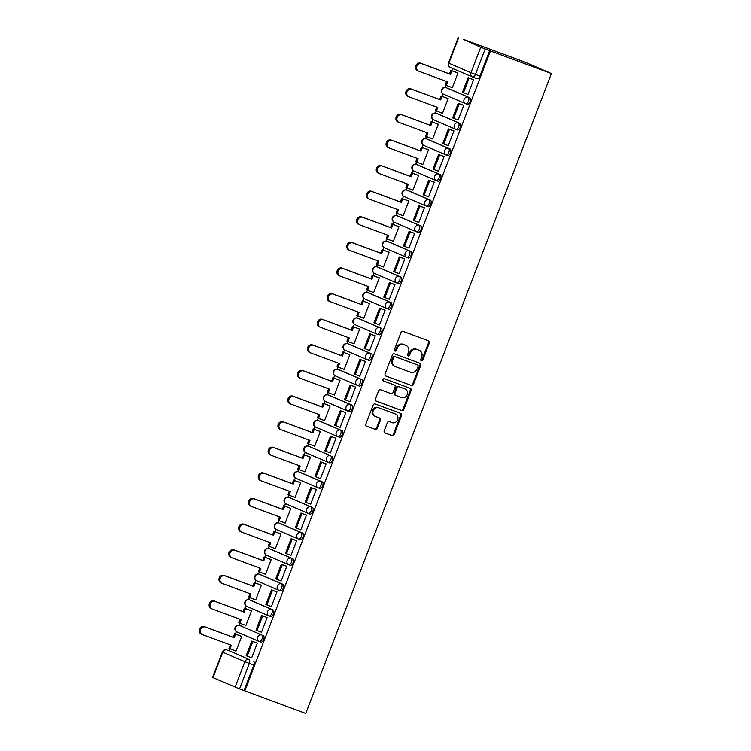 <?xml version="1.0" encoding="UTF-8"?>
<svg xmlns="http://www.w3.org/2000/svg" width="751" height="751" viewBox="0 0 751 751"><rect width="100%" height="100%" fill="white"/><g stroke="black" fill="none" stroke-linecap="round" stroke-linejoin="round"><path stroke-width="1.13" d="M421.367 360.827A1.211 1.061 113.3 0 0 422.794 360.067L429.365 342.944A1.727 1.511 113.3 0 0 428.568 340.813L403.043 331.369A1.727 1.511 113.3 0 0 401.015 332.458L394.435 349.572A1.211 1.061 113.3 0 0 396.425 350.313L397.27 348.098A5.529 4.835 113.3 0 1 403.794 344.615L405.915 345.404A5.529 4.835 113.3 0 1 406.122 345.488A5.529 4.835 113.3 0 1 408.478 352.238L407.624 354.453A1.211 1.061 113.3 0 0 409.614 355.185L410.459 352.97A5.529 4.835 113.3 0 1 416.974 349.497L419.105 350.285A5.529 4.835 113.3 0 1 419.311 350.37A5.529 4.835 113.3 0 1 421.658 357.119L420.813 359.335A1.211 1.061 113.3 0 0 421.367 360.827M420.973 360.555A1.211 1.061 113.3 0 0 422.015 359.729L428.586 342.616A1.727 1.511 113.3 0 0 428.089 340.635M394.604 350.792A1.211 1.061 113.3 0 0 395.646 349.975L396.49 347.76L397.27 348.098M407.793 355.674A1.211 1.061 113.3 0 0 408.826 354.857L409.68 352.641L410.459 352.97M241.221 626.043A3.52 1.699 -69.7 0 0 241.184 626.024A3.52 1.699 -69.7 0 0 241.146 626.005L239.597 625.433A3.52 1.699 110.3 0 1 239.635 625.452L261.733 634.961A3.52 1.699 110.3 0 1 262.043 638.876A3.52 1.699 110.3 0 1 259.245 641.542A3.52 1.699 110.3 0 1 259.208 641.523A3.52 3.079 -66.7 0 1 261.733 634.961L239.635 625.452A3.52 3.079 113.3 0 0 235.485 627.667A3.52 3.079 -66.7 0 0 237.109 632.013L258.954 641.41M269.121 615.942L270.632 616.505A3.52 1.699 -69.7 0 0 270.67 616.515A3.52 1.699 -69.7 0 0 273.467 613.849A3.52 1.699 -69.7 0 0 273.148 609.934L251.05 600.434A3.52 1.699 -69.7 0 0 251.012 600.415A3.52 1.699 -69.7 0 0 250.975 600.396M278.95 590.333L280.461 590.896A3.52 1.699 -69.7 0 0 280.498 590.906A3.52 1.699 -69.7 0 0 283.296 588.24A3.52 1.699 -69.7 0 0 282.977 584.325L260.879 574.825A3.52 1.699 -69.7 0 0 260.841 574.806A3.52 1.699 -69.7 0 0 260.804 574.787M269.008 548.587A3.52 1.699 110.3 0 1 269.083 548.606A3.52 1.699 110.3 0 1 269.121 548.624L291.219 558.124A3.52 1.699 110.3 0 1 291.538 562.039A3.52 1.699 110.3 0 1 288.741 564.714L290.29 565.287A3.52 1.699 -69.7 0 0 290.327 565.296A3.52 1.699 -69.7 0 0 293.125 562.63A3.52 1.699 -69.7 0 0 292.815 558.716L270.717 549.206A3.52 1.699 -69.7 0 0 270.67 549.197A3.52 1.699 -69.7 0 0 270.632 549.178M298.607 539.115L300.118 539.678A3.52 1.699 -69.7 0 0 300.156 539.687A3.52 1.699 -69.7 0 0 302.963 537.021A3.52 1.699 -69.7 0 0 302.644 533.107L280.545 523.597A3.52 1.699 -69.7 0 0 280.508 523.588A3.52 1.699 -69.7 0 0 280.461 523.569M308.445 513.506L309.947 514.069A3.52 1.699 -69.7 0 0 309.994 514.078A3.52 1.699 -69.7 0 0 312.791 511.412A3.52 1.699 -69.7 0 0 312.472 507.498L290.374 497.988A3.52 1.699 -69.7 0 0 290.337 497.979A3.52 1.699 -69.7 0 0 290.299 497.96M318.274 487.897L319.785 488.45A3.52 1.699 -69.7 0 0 319.823 488.469A3.52 1.699 -69.7 0 0 322.62 485.803A3.52 1.699 -69.7 0 0 322.301 481.889L300.203 472.379A3.52 1.699 -69.7 0 0 300.165 472.37A3.52 1.699 -69.7 0 0 300.128 472.351M310.032 446.77A3.52 1.699 -69.7 0 0 309.994 446.761A3.52 1.699 -69.7 0 0 309.956 446.742L308.408 446.169A3.52 1.699 110.3 0 1 308.445 446.188L330.543 455.688A3.52 1.699 110.3 0 1 330.862 459.603A3.52 1.699 110.3 0 1 328.065 462.269A3.52 1.699 110.3 0 1 328.027 462.259A3.52 3.079 -66.7 0 1 330.543 455.688L308.445 446.188A3.52 3.079 113.3 0 0 304.296 448.403A3.52 3.079 -66.7 0 0 305.929 452.75L327.765 462.147M337.931 436.678L339.443 437.232A3.52 1.699 -69.7 0 0 339.48 437.251A3.52 1.699 -69.7 0 0 342.278 434.585A3.52 1.699 -69.7 0 0 341.968 430.67L319.87 421.161A3.52 1.699 -69.7 0 0 319.823 421.151A3.52 1.699 -69.7 0 0 319.785 421.133M347.76 411.069L349.271 411.623A3.52 1.699 -69.7 0 0 349.309 411.642A3.52 1.699 -69.7 0 0 352.116 408.976A3.52 1.699 -69.7 0 0 351.797 405.061L329.698 395.552A3.52 1.699 -69.7 0 0 329.661 395.542A3.52 1.699 -69.7 0 0 329.614 395.524M357.598 385.46L359.1 386.014A3.52 1.699 -69.7 0 0 359.147 386.033A3.52 1.699 -69.7 0 0 361.944 383.367A3.52 1.699 -69.7 0 0 361.625 379.452L339.527 369.943A3.52 1.699 -69.7 0 0 339.49 369.924A3.52 1.699 -69.7 0 0 339.452 369.914M367.427 359.851L368.938 360.405A3.52 1.699 -69.7 0 0 368.976 360.424A3.52 1.699 -69.7 0 0 371.773 357.758A3.52 1.699 -69.7 0 0 371.454 353.843L349.356 344.334A3.52 1.699 -69.7 0 0 349.318 344.315A3.52 1.699 -69.7 0 0 349.281 344.305M357.485 318.095A3.52 1.699 110.3 0 1 357.56 318.124A3.52 1.699 110.3 0 1 357.598 318.133L379.696 327.643A3.52 1.699 110.3 0 1 380.015 331.557A3.52 1.699 110.3 0 1 377.218 334.223L378.767 334.796A3.52 1.699 -69.7 0 0 378.804 334.815A3.52 1.699 -69.7 0 0 381.602 332.149A3.52 1.699 -69.7 0 0 381.283 328.234L359.185 318.724A3.52 1.699 -69.7 0 0 359.147 318.706A3.52 1.699 -69.7 0 0 359.109 318.696M387.084 308.633L388.596 309.187A3.52 1.699 -69.7 0 0 388.633 309.205A3.52 1.699 -69.7 0 0 391.431 306.539A3.52 1.699 -69.7 0 0 391.121 302.625L369.023 293.115A3.52 1.699 -69.7 0 0 368.976 293.097A3.52 1.699 -69.7 0 0 368.938 293.087M396.913 283.024L398.424 283.578A3.52 1.699 -69.7 0 0 398.462 283.596A3.52 1.699 -69.7 0 0 401.269 280.93A3.52 1.699 -69.7 0 0 400.95 277.016L378.851 267.506A3.52 1.699 -69.7 0 0 378.814 267.487A3.52 1.699 -69.7 0 0 378.767 267.478M406.751 257.415L408.253 257.969A3.52 1.699 -69.7 0 0 408.3 257.987A3.52 1.699 -69.7 0 0 411.097 255.312A3.52 1.699 -69.7 0 0 410.778 251.407L388.68 241.897A3.52 1.699 -69.7 0 0 388.642 241.878A3.52 1.699 -69.7 0 0 388.605 241.869M416.58 231.806L418.091 232.359A3.52 1.699 -69.7 0 0 418.129 232.378A3.52 1.699 -69.7 0 0 420.926 229.703A3.52 1.699 -69.7 0 0 420.607 225.798L398.509 216.288A3.52 1.699 -69.7 0 0 398.471 216.269A3.52 1.699 -69.7 0 0 398.434 216.26M426.408 206.187L427.92 206.75A3.52 1.699 -69.7 0 0 427.957 206.769A3.52 1.699 -69.7 0 0 430.755 204.094A3.52 1.699 -69.7 0 0 430.436 200.179L408.337 190.679A3.52 1.699 -69.7 0 0 408.3 190.66A3.52 1.699 -69.7 0 0 408.262 190.651M436.237 180.578L437.749 181.141A3.52 1.699 -69.7 0 0 437.786 181.16A3.52 1.699 -69.7 0 0 440.584 178.485A3.52 1.699 -69.7 0 0 440.274 174.57L418.176 165.07A3.52 1.699 -69.7 0 0 418.129 165.051A3.52 1.699 -69.7 0 0 418.091 165.042M446.066 154.969L447.577 155.532A3.52 1.699 -69.7 0 0 447.615 155.551A3.52 1.699 -69.7 0 0 450.422 152.875A3.52 1.699 -69.7 0 0 450.102 148.961L428.004 139.461A3.52 1.699 -69.7 0 0 427.967 139.442A3.52 1.699 -69.7 0 0 427.92 139.433M455.904 129.36L457.406 129.923A3.52 1.699 -69.7 0 0 457.453 129.942A3.52 1.699 -69.7 0 0 460.25 127.266A3.52 1.699 -69.7 0 0 459.931 123.352L437.833 113.852A3.52 1.699 -69.7 0 0 437.795 113.833A3.52 1.699 -69.7 0 0 437.749 113.823M445.963 87.614A3.52 1.699 110.3 0 1 446.038 87.632A3.52 1.699 110.3 0 1 446.075 87.651L468.173 97.161A3.52 1.699 110.3 0 1 468.493 101.075A3.52 1.699 110.3 0 1 465.695 103.741L467.244 104.314A3.52 1.699 -69.7 0 0 467.282 104.323A3.52 1.699 -69.7 0 0 470.079 101.657A3.52 1.699 -69.7 0 0 469.76 97.743L447.662 88.242A3.52 1.699 -69.7 0 0 447.624 88.224A3.52 1.699 -69.7 0 0 447.587 88.214M384.212 430.858A1.727 1.511 113.3 0 0 385.01 432.989L392.172 435.646A1.727 1.511 113.3 0 0 394.209 434.557L401.503 415.538A1.727 1.511 113.3 0 0 400.705 413.407L375.181 403.963A1.727 1.511 113.3 0 0 373.144 405.042L365.85 424.062A1.727 1.511 113.3 0 0 366.648 426.192L375.293 429.394A1.727 1.511 113.3 0 0 377.331 428.314L380.457 420.175A1.727 1.511 113.3 0 0 379.659 418.035L375.369 416.448A4.619 4.046 113.3 0 1 375.2 416.383A4.619 4.046 113.3 0 1 373.266 410.637A4.619 4.046 113.3 0 1 378.673 407.831L395.477 414.045A4.619 4.046 113.3 0 1 395.646 414.12A4.619 4.046 113.3 0 1 397.579 419.856A4.619 4.046 113.3 0 1 392.172 422.672L389.365 421.63A1.727 1.511 113.3 0 0 387.328 422.719L384.212 430.858M244.807 690.892L490.441 50.984L551.403 73.542L305.76 713.45L239.541 688.902L212.599 677.458L222.371 652.018L224.089 652.6M411.407 385.526A1.727 1.511 113.3 0 0 413.444 384.446L420.738 365.427A1.727 1.511 113.3 0 0 419.94 363.287L394.416 353.843A1.727 1.511 113.3 0 0 392.379 354.932L385.085 373.951A1.727 1.511 113.3 0 0 385.883 376.082L410.628 385.188A1.727 1.511 113.3 0 0 412.665 384.108L419.959 365.089A1.727 1.511 113.3 0 0 419.462 363.118M411.126 390.482L403.822 409.502A1.727 1.511 113.3 0 1 401.785 410.581L376.26 401.137A1.727 1.511 113.3 0 1 375.462 399.006L378.588 390.867A1.727 1.511 113.3 0 1 380.626 389.778L390.98 393.608A1.727 1.511 113.3 0 0 393.008 392.52L395.082 387.122A1.727 1.511 113.3 0 0 394.284 384.991L383.508 381.001A1.211 1.061 113.3 0 1 384.371 378.748L410.318 388.351A1.727 1.511 113.3 0 1 411.126 390.482L410.337 390.144L403.043 409.164L403.822 409.502M231.308 651.624A3.52 1.699 110.3 0 1 231.355 651.633A3.52 1.699 110.3 0 1 231.392 651.652L249.013 659.5A3.52 1.699 110.3 0 1 249.313 663.452L239.541 688.902M458.636 37.738L448.863 63.187L470.961 72.697L480.734 47.247L463.639 39.503M452.543 68.425L451.68 70.669M446.056 85.323L445.24 87.445M442.79 93.819L441.851 96.278M436.228 110.932L435.411 113.054M432.961 119.428L432.022 121.887M426.39 136.541L425.582 138.663M423.132 145.037L422.184 147.496M416.561 162.15L415.744 164.272M413.303 170.646L412.355 173.106M406.732 187.759L405.915 189.881M403.475 196.255L402.527 198.715M396.904 213.368L396.087 215.49M393.637 221.864L392.698 224.324M387.075 238.978L386.258 241.099M383.808 247.473L382.869 249.933M377.237 264.587L376.429 266.708M373.979 273.082L373.031 275.542M367.408 290.196L366.591 292.317M364.151 298.691L363.202 301.151M357.579 315.805L356.763 317.926M354.322 324.301L353.374 326.76M347.751 341.414L346.934 343.536M344.484 349.91L343.545 352.369M337.922 367.023L337.105 369.145M334.655 375.519L333.716 377.978M328.084 392.632L327.276 394.754M324.826 401.128L323.878 403.587M318.255 418.241L317.438 420.363M314.998 426.737L314.049 429.206M308.426 443.85L307.61 445.972M305.169 452.346L304.221 454.815M298.598 469.459L297.781 471.581M295.34 477.955L294.392 480.424M288.769 495.078L287.952 497.2M285.502 503.564L284.563 506.033M278.931 520.687L278.123 522.809M275.673 529.173L274.725 531.642M269.102 546.296L268.285 548.418M265.845 554.782L264.896 557.251M259.273 571.905L258.457 574.027M256.016 580.392L255.068 582.86M249.445 597.514L248.628 599.636M246.187 606.001L245.239 608.47M239.616 623.123L238.799 625.245M236.349 631.61L235.41 634.079M229.778 648.733L228.999 650.76M463.658 39.456L524.62 62.023L551.403 73.542M480.734 47.247L485.184 48.984L475.411 74.433A3.52 1.699 110.3 0 1 472.632 77.062A3.52 1.699 110.3 0 1 472.595 77.043A3.52 3.079 113.3 0 1 472.463 76.996A3.52 3.52 0 0 0 472.632 77.062L477.11 78.714A3.52 1.699 110.3 0 1 477.073 78.705L472.67 77.071M490.441 50.984L485.184 48.984M451.144 87.219L446.263 85.407L447.615 81.878L418.729 71.185A4.046 3.539 113.3 0 1 418.579 71.129L417.565 70.697A4.046 3.539 -66.7 0 1 415.866 65.666A4.046 3.539 -66.7 0 1 420.607 63.197L449.502 73.889L450.853 70.359L457.95 73.054M451.135 87.247L452.309 87.754L457.979 72.978L456.777 72.556M466.765 93.941L463.48 92.73L469.084 78.123L473.562 79.775M466.756 93.969L467.929 94.466L473.599 79.69L472.388 79.277M456.927 119.559L458.091 120.076L463.771 105.3L462.56 104.887M442.499 113.298L441.306 112.857L442.48 113.363L448.15 98.588L446.948 98.165M456.927 119.578L453.651 118.339L459.255 103.732L463.733 105.384M448.291 145.628L447.089 145.187L448.263 145.685L453.933 130.918L452.731 130.496M431.487 138.437L432.651 138.973L438.321 124.197L437.12 123.774M431.478 138.466L426.596 136.626L427.957 133.096L399.063 122.413A4.046 3.539 113.3 0 1 398.912 122.347L397.899 121.915A4.046 3.539 -66.7 0 1 396.209 116.884A4.046 3.539 -66.7 0 1 400.95 114.424L429.835 125.107L431.196 121.578L438.293 124.272M437.27 170.777L438.434 171.294L444.104 156.527L442.902 156.114M421.658 164.047L422.813 164.582L428.492 149.806L427.281 149.383M421.649 164.075L422.841 164.516M437.26 170.796L433.984 169.557L439.598 154.95L444.076 156.602M427.441 196.386L428.605 196.903L434.275 182.136L433.074 181.723M413.012 190.125L411.811 189.684L412.984 190.191L418.654 175.415L417.453 174.992M427.432 196.405L428.624 196.846M418.795 222.456L417.603 222.014L418.776 222.521L424.446 207.745L423.235 207.332M401.992 215.265L403.156 215.8L408.826 201.024L407.624 200.601M401.982 215.293L397.11 213.462L398.462 209.933L369.576 199.24A4.046 3.539 113.3 0 1 369.426 199.175L368.412 198.743A4.046 3.539 -66.7 0 1 366.713 193.711A4.046 3.539 -66.7 0 1 371.454 191.252L400.349 201.944L401.701 198.414L408.797 201.099M407.774 247.605L408.938 248.13L414.618 233.354L413.407 232.941M393.346 241.343L392.153 240.902L393.327 241.409L398.997 226.633L397.795 226.211M407.774 247.623L404.498 246.384L410.102 231.777L414.58 233.43M399.138 273.674L397.936 273.233L399.11 273.74L404.78 258.964L403.578 258.551M382.334 266.483L383.498 267.018L389.168 252.242L387.967 251.82M382.325 266.511L377.443 264.681L378.804 261.151L349.91 250.459A4.046 3.539 113.3 0 1 349.759 250.393L348.746 249.961A4.046 3.539 -66.7 0 1 347.056 244.929A4.046 3.539 -66.7 0 1 351.797 242.47L380.682 253.162L382.043 249.632L389.14 252.317M388.117 298.823L389.281 299.349L394.951 284.573L393.749 284.16M372.505 292.092L373.66 292.627L379.339 277.851L378.128 277.429M372.496 292.12L373.688 292.561M388.107 298.842L384.831 297.603L390.445 282.996L394.923 284.657M379.471 324.892L378.279 324.451L379.452 324.958L385.122 310.182L383.921 309.769M362.677 317.701L363.831 318.236L369.501 303.46L368.3 303.038M362.658 317.729L363.86 318.171M375.284 335.819L369.764 333.782L364.16 348.389L369.623 350.567L375.293 335.791L374.082 335.378M352.839 343.31L354.003 343.845L359.673 329.069L358.471 328.647M352.829 343.338L347.957 341.508L349.309 337.978L320.424 327.286A4.046 3.539 113.3 0 1 320.273 327.229L319.259 326.788A4.046 3.539 -66.7 0 1 317.56 321.757A4.046 3.539 -66.7 0 1 322.301 319.297L351.196 329.989L352.548 326.46L359.645 329.145M358.621 375.65L359.785 376.176L365.465 361.4L364.254 360.987M344.193 369.398L343 368.948L344.174 369.454L349.844 354.679L348.642 354.256M358.621 375.669L355.345 374.439L360.949 359.823L365.427 361.484M349.985 401.719L348.783 401.278L349.957 401.785L355.627 387.009L354.425 386.596M333.181 394.528L334.345 395.064L340.015 380.288L338.814 379.865M333.172 394.566L334.364 395.007M338.964 426.868L340.128 427.394L345.798 412.618L344.596 412.205M323.352 420.147L324.507 420.673L330.187 405.897L328.976 405.474M323.343 420.175L318.462 418.335L319.823 414.805L290.928 404.113A4.046 3.539 113.3 0 1 290.778 404.057L289.764 403.616A4.046 3.539 -66.7 0 1 288.074 398.584A4.046 3.539 -66.7 0 1 292.815 396.124L321.7 406.817L323.061 403.287L330.158 405.972M338.954 426.887L335.678 425.657L341.292 411.041L345.77 412.703M330.318 452.937L329.126 452.496L330.299 453.003L335.969 438.227L334.768 437.814M313.524 445.756L314.678 446.282L320.348 431.506L319.147 431.083M313.505 445.784L314.707 446.225M326.131 463.865L320.611 461.827L315.007 476.434L320.47 478.612L326.141 463.836L324.93 463.423M303.686 471.365L304.85 471.891L310.52 457.115L309.318 456.702M303.676 471.393L304.878 471.835M309.468 503.696L310.632 504.221L316.312 489.445L315.101 489.032M293.857 496.974L295.021 497.5L300.691 482.733L299.489 482.311M293.848 497.002L295.04 497.444M309.468 503.714L306.192 502.485L311.796 487.868L316.274 489.53M300.832 529.765L299.63 529.324L300.804 529.83L306.474 515.055L305.272 514.642M285.211 523.053L284.019 522.612L285.192 523.109L290.862 508.343L289.661 507.92M289.811 554.914L290.975 555.44L296.645 540.664L295.443 540.251M274.199 548.192L275.354 548.718L281.034 533.952L279.823 533.529M274.19 548.221L269.309 546.381L270.67 542.851L241.775 532.159A4.046 3.539 113.3 0 1 241.625 532.102L240.611 531.661A4.046 3.539 -66.7 0 1 238.921 526.629A4.046 3.539 -66.7 0 1 243.662 524.17L272.547 534.862L273.908 531.332L281.005 534.017M289.802 554.933L286.525 553.703L292.139 539.087L296.617 540.748M281.165 580.992L279.973 580.542L281.146 581.049L286.816 566.273L285.615 565.86M265.554 574.271L264.352 573.83L265.525 574.337L271.195 559.561L269.994 559.138M270.153 606.132L271.318 606.658L276.988 591.882L275.777 591.469M254.533 599.411L255.697 599.946L261.367 585.17L260.165 584.747M254.523 599.439L249.651 597.599L251.003 594.069L222.118 583.377A4.046 3.539 113.3 0 1 221.967 583.32L220.954 582.879A4.046 3.539 -66.7 0 1 219.264 577.857A4.046 3.539 -66.7 0 1 223.995 575.388L252.89 586.08L254.242 582.551L261.339 585.245M270.144 606.16L271.336 606.601M260.325 631.741L261.479 632.267L267.159 617.491L265.948 617.078M244.704 625.02L245.868 625.555L251.538 610.779L250.336 610.356M244.695 625.048L245.887 625.489M260.315 631.769L261.508 632.211M250.487 657.35L251.651 657.876L257.321 643.1L256.119 642.687M236.058 651.098L234.866 650.657L236.039 651.164L241.709 636.388L240.508 635.966M250.477 657.378L251.679 657.82M259.292 641.551L260.794 642.114A3.52 1.699 -69.7 0 0 260.841 642.124A3.52 1.699 -69.7 0 0 263.639 639.458A3.52 1.699 -69.7 0 0 263.319 635.543M328.103 462.287L329.614 462.841A3.52 1.699 -69.7 0 0 329.651 462.86A3.52 1.699 -69.7 0 0 332.449 460.194A3.52 1.699 -69.7 0 0 332.13 456.279M244.019 690.554L253.791 665.114A3.52 1.699 -69.7 0 0 253.491 661.152M489.661 50.646L479.889 76.095A3.52 1.699 110.3 0 1 477.11 78.714M418.729 350.126A5.529 4.835 113.3 0 0 418.523 350.032A5.529 4.835 113.3 0 0 418.326 349.947L419.105 350.285M409.68 352.641A5.529 4.835 113.3 0 1 416.195 349.159L418.326 349.947M405.54 345.244A5.529 4.835 113.3 0 0 405.343 345.15A5.529 4.835 113.3 0 0 405.136 345.066L405.915 345.404M396.49 347.76A5.529 4.835 113.3 0 1 403.015 344.277L405.136 345.066M385.582 375.922L410.628 385.188M418.072 366.469A1.211 1.061 113.3 0 0 417.518 364.967L395.11 356.678A1.211 1.061 113.3 0 0 393.684 357.438L392.792 359.776A5.529 4.835 113.3 0 0 395.148 366.535A5.529 4.835 113.3 0 0 395.345 366.61L410.666 372.28A5.529 4.835 113.3 0 0 417.18 368.797L418.072 366.469M416.824 364.676A1.211 1.061 113.3 0 0 416.739 364.639L417.518 364.967M394.566 366.272A5.529 4.835 113.3 0 1 394.359 366.197A5.529 4.835 113.3 0 1 392.013 359.438L392.904 357.1A1.211 1.061 113.3 0 1 394.331 356.34L417.556 364.986M375.96 400.978L401.006 410.253A1.727 1.511 113.3 0 0 403.043 409.164M393.627 384.709A1.727 1.511 113.3 0 0 393.505 384.653L383.263 380.86M401.719 397.589A4.619 4.046 113.3 0 0 407.126 394.773A4.619 4.046 113.3 0 0 405.193 389.037A4.619 4.046 113.3 0 0 405.024 388.962L399.11 386.774A1.727 1.511 113.3 0 0 397.072 387.863L394.998 393.261A1.727 1.511 113.3 0 0 395.796 395.392L401.719 397.589M404.582 388.774A4.619 4.046 113.3 0 0 404.413 388.699A4.619 4.046 113.3 0 0 404.245 388.633L405.024 388.962M395.674 395.336L395.017 395.054A1.727 1.511 113.3 0 1 394.219 392.923L396.284 387.525A1.727 1.511 113.3 0 1 398.321 386.436L404.245 388.633M410.337 390.144A1.727 1.511 113.3 0 0 409.849 388.173M395.035 413.857A4.619 4.046 113.3 0 0 394.866 413.782A4.619 4.046 113.3 0 0 394.697 413.707L395.477 414.045M374.589 416.11A4.619 4.046 113.3 0 1 374.411 416.045A4.619 4.046 113.3 0 1 372.487 410.299A4.619 4.046 113.3 0 1 377.894 407.493L394.697 413.707M366.347 426.042L374.514 429.065A1.727 1.511 113.3 0 0 376.551 427.976L379.677 419.837A1.727 1.511 113.3 0 0 379.18 417.856M384.709 432.829L391.384 435.308A1.727 1.511 113.3 0 0 393.421 434.219L400.724 415.209A1.727 1.511 113.3 0 0 400.227 413.228M420.607 63.197L421.621 63.638A4.046 3.539 113.3 0 0 416.889 66.097A4.046 3.539 113.3 0 0 418.579 71.129M446.263 85.407L445.249 84.976L446.582 81.493M457.969 72.997L450.853 70.359M463.48 92.73L462.466 92.298L468.07 77.682L469.084 78.123M473.59 79.719L468.07 77.682M421.621 63.638L450.516 74.33L451.867 70.801M450.516 74.33L449.502 73.889M407.877 96.363A4.046 3.539 -66.7 0 1 407.727 96.306A4.046 3.539 -66.7 0 1 406.038 91.275A4.046 3.539 -66.7 0 1 410.778 88.815L411.792 89.247A4.046 3.539 113.3 0 0 407.051 91.706A4.046 3.539 113.3 0 0 408.741 96.738A4.046 3.539 113.3 0 0 408.891 96.795L437.786 107.487L436.434 111.017L442.517 113.27M436.434 111.017L435.42 110.585L436.753 107.111M410.778 88.815L439.673 99.498L441.025 95.968L448.122 98.663M448.14 98.606L441.025 95.968M453.651 118.339L452.637 117.907L458.241 103.291L459.255 103.732M463.752 105.337L458.241 103.291M411.792 89.247L440.687 99.939L442.039 96.41M440.687 99.939L439.673 99.498M400.95 114.424L401.963 114.856A4.046 3.539 113.3 0 0 397.223 117.316A4.046 3.539 113.3 0 0 398.912 122.347M426.596 136.626L425.582 136.194L426.915 132.72M438.312 124.215L431.196 121.578M453.923 130.946L448.413 128.9L442.799 143.516L443.822 143.948L449.427 129.341L453.904 130.993M443.822 143.948L448.3 145.61M448.413 128.9L449.427 129.341M401.963 114.856L430.858 125.548L432.21 122.019M430.858 125.548L429.835 125.107M388.22 147.581A4.046 3.539 -66.7 0 1 388.07 147.525A4.046 3.539 -66.7 0 1 386.38 142.493A4.046 3.539 -66.7 0 1 391.121 140.033L392.135 140.465A4.046 3.539 113.3 0 0 387.394 142.925A4.046 3.539 113.3 0 0 389.084 147.956A4.046 3.539 113.3 0 0 389.234 148.022L418.129 158.705L416.767 162.235L422.851 164.488M416.767 162.235L415.754 161.803L417.087 158.33M391.121 140.033L420.006 150.726L421.367 147.196L428.464 149.881M428.483 149.825L421.367 147.196M433.984 169.557L432.97 169.125L438.584 154.509L439.598 154.95M444.094 156.555L438.584 154.509M392.135 140.465L421.02 151.158L422.381 147.628M421.02 151.158L420.006 150.726M378.391 173.19A4.046 3.539 -66.7 0 1 378.241 173.134A4.046 3.539 -66.7 0 1 376.551 168.102A4.046 3.539 -66.7 0 1 381.283 165.642L382.306 166.074A4.046 3.539 113.3 0 0 377.565 168.534A4.046 3.539 113.3 0 0 379.255 173.565A4.046 3.539 113.3 0 0 379.405 173.631L408.291 184.314L406.939 187.844L413.022 190.097M406.939 187.844L405.925 187.412L407.258 183.939M381.283 165.642L410.177 176.335L411.529 172.805L418.626 175.49M418.654 175.434L411.529 172.805M434.266 182.164L428.746 180.118L423.142 194.734L424.155 195.166L429.769 180.559L434.247 182.211M424.155 195.166L428.633 196.828M428.746 180.118L429.769 180.559M382.306 166.074L411.191 176.767L412.543 173.237M411.191 176.767L410.177 176.335M371.454 191.252L372.468 191.683A4.046 3.539 113.3 0 0 367.737 194.143A4.046 3.539 113.3 0 0 369.426 199.175M397.11 213.462L396.096 213.021L397.429 209.548M408.816 201.043L401.701 198.414M424.437 207.774L418.917 205.727L413.313 220.343L414.327 220.775L419.931 206.168L424.409 207.82M414.327 220.775L418.805 222.437M418.917 205.727L419.931 206.168M372.468 191.683L401.363 202.376L402.714 198.846M401.363 202.376L400.349 201.944M358.725 224.408A4.046 3.539 -66.7 0 1 358.574 224.352A4.046 3.539 -66.7 0 1 356.885 219.32A4.046 3.539 -66.7 0 1 361.625 216.861L362.639 217.292A4.046 3.539 113.3 0 0 357.898 219.752A4.046 3.539 113.3 0 0 359.588 224.784A4.046 3.539 113.3 0 0 359.738 224.849L388.633 235.542L387.281 239.071L393.364 241.315M387.281 239.071L386.267 238.63L387.6 235.157M361.625 216.861L390.52 227.553L391.872 224.023L398.969 226.708M398.988 226.652L391.872 224.023M404.498 246.384L403.484 245.952L409.088 231.336L410.102 231.777M414.599 233.383L409.088 231.336M362.639 217.292L391.534 227.985L392.886 224.455M391.534 227.985L390.52 227.553M351.797 242.47L352.81 242.902A4.046 3.539 113.3 0 0 348.07 245.361A4.046 3.539 113.3 0 0 349.759 250.393M377.443 264.681L376.429 264.239L377.762 260.766M389.159 252.261L382.043 249.632M404.77 258.992L399.26 256.945L393.646 271.562L394.669 271.993L400.274 257.386L404.751 259.039M394.669 271.993L399.147 273.655M399.26 256.945L400.274 257.386M352.81 242.902L381.705 253.594L383.057 250.064M381.705 253.594L380.682 253.162M339.067 275.626A4.046 3.539 -66.7 0 1 338.917 275.57A4.046 3.539 -66.7 0 1 337.227 270.538A4.046 3.539 -66.7 0 1 341.968 268.079L342.982 268.511A4.046 3.539 113.3 0 0 338.241 270.97A4.046 3.539 113.3 0 0 339.931 276.002A4.046 3.539 113.3 0 0 340.081 276.068L368.976 286.76L367.615 290.29L373.698 292.533M367.615 290.29L366.601 289.848L367.934 286.375M341.968 268.079L370.853 278.771L372.214 275.241L379.311 277.926M379.33 277.87L372.214 275.241M384.831 297.603L383.817 297.171L389.431 282.554L390.445 282.996M394.942 284.601L389.431 282.554M342.982 268.511L371.867 279.203L373.228 275.673M371.867 279.203L370.853 278.771M329.238 301.235A4.046 3.539 -66.7 0 1 329.088 301.179A4.046 3.539 -66.7 0 1 327.398 296.147A4.046 3.539 -66.7 0 1 332.13 293.688L333.153 294.12A4.046 3.539 113.3 0 0 328.412 296.589A4.046 3.539 113.3 0 0 330.102 301.611A4.046 3.539 113.3 0 0 330.252 301.677L359.138 312.369L357.786 315.899L363.869 318.142M357.786 315.899L356.772 315.458L358.105 311.984M332.13 293.688L361.024 304.38L362.376 300.851L369.473 303.535M369.501 303.479L362.376 300.851M385.113 310.21L379.593 308.173L373.989 322.78L375.002 323.212L380.616 308.605L385.094 310.266M375.002 323.212L379.48 324.873M379.593 308.173L380.616 308.605M333.153 294.12L362.038 304.812L363.39 301.282M362.038 304.812L361.024 304.38M322.301 319.297L323.315 319.729A4.046 3.539 113.3 0 0 318.584 322.198A4.046 3.539 113.3 0 0 320.273 327.229M347.957 341.508L346.943 341.067L348.276 337.593M359.663 329.088L352.548 326.46M365.174 348.821L370.778 334.214L375.256 335.875M369.764 333.782L370.778 334.214M323.315 319.729L352.21 330.421L353.561 326.892M352.21 330.421L351.196 329.989M309.572 352.454A4.046 3.539 -66.7 0 1 309.421 352.397A4.046 3.539 -66.7 0 1 307.732 347.366A4.046 3.539 -66.7 0 1 312.472 344.906L313.486 345.338A4.046 3.539 113.3 0 0 308.745 347.807A4.046 3.539 113.3 0 0 310.435 352.839A4.046 3.539 113.3 0 0 310.585 352.895L339.48 363.587L338.128 367.117L344.211 369.37M338.128 367.117L337.115 366.676L338.448 363.202M312.472 344.906L341.367 355.599L342.719 352.069L349.816 354.754M349.835 354.697L342.719 352.069M355.345 374.439L354.331 373.998L359.936 359.391L360.949 359.823M365.446 361.428L359.936 359.391M313.486 345.338L342.381 356.03L343.733 352.501M342.381 356.03L341.367 355.599M299.743 378.063A4.046 3.539 -66.7 0 1 299.593 378.006A4.046 3.539 -66.7 0 1 297.903 372.975A4.046 3.539 -66.7 0 1 302.644 370.515L303.657 370.956A4.046 3.539 113.3 0 0 298.917 373.416A4.046 3.539 113.3 0 0 300.607 378.448A4.046 3.539 113.3 0 0 300.757 378.504L329.651 389.196L328.29 392.726L334.373 394.979M328.29 392.726L327.276 392.285L328.609 388.811M302.644 370.515L331.529 381.208L332.89 377.678L339.987 380.363M340.006 380.316L332.89 377.678M355.617 387.037L350.107 385L344.493 399.607L345.516 400.048L351.121 385.432L355.599 387.094M345.516 400.048L349.994 401.701M350.107 385L351.121 385.432M303.657 370.956L332.552 381.639L333.904 378.11M332.552 381.639L331.529 381.208M292.815 396.124L293.829 396.566A4.046 3.539 113.3 0 0 289.088 399.025A4.046 3.539 113.3 0 0 290.778 404.057M318.462 418.335L317.448 417.894L318.781 414.421M330.177 405.925L323.061 403.287M335.678 425.657L334.664 425.216L340.278 410.609L341.292 411.041M345.789 412.646L340.278 410.609M293.829 396.566L322.714 407.249L324.075 403.719M322.714 407.249L321.7 406.817M280.085 429.29A4.046 3.539 -66.7 0 1 279.935 429.225A4.046 3.539 -66.7 0 1 278.245 424.193A4.046 3.539 -66.7 0 1 282.977 421.733L284 422.175A4.046 3.539 113.3 0 0 279.259 424.634A4.046 3.539 113.3 0 0 280.949 429.666A4.046 3.539 113.3 0 0 281.099 429.722L309.985 440.415L308.633 443.944L314.716 446.197M308.633 443.944L307.619 443.503L308.952 440.03M282.977 421.733L311.872 432.426L313.223 428.896L320.32 431.581M320.348 431.534L313.223 428.896M335.96 438.255L330.44 436.218L324.836 450.825L325.85 451.267L331.463 436.65L335.941 438.312M325.85 451.267L330.327 452.919M330.44 436.218L331.463 436.65M284 422.175L312.885 432.867L314.247 429.337M312.885 432.867L311.872 432.426M270.247 454.899A4.046 3.539 -66.7 0 1 270.107 454.834A4.046 3.539 -66.7 0 1 268.417 449.802A4.046 3.539 -66.7 0 1 273.148 447.343L274.162 447.784A4.046 3.539 113.3 0 0 269.431 450.243A4.046 3.539 113.3 0 0 271.12 455.275A4.046 3.539 113.3 0 0 271.271 455.331L300.156 466.024L298.804 469.553L304.887 471.806M298.804 469.553L297.79 469.112L299.123 465.639M273.148 447.343L302.043 458.035L303.395 454.505L310.492 457.19M310.51 457.143L303.395 454.505M316.021 476.876L321.625 462.259L326.103 463.921M320.611 461.827L321.625 462.259M274.162 447.784L303.057 458.476L304.408 454.946M303.057 458.476L302.043 458.035M260.419 480.509A4.046 3.539 -66.7 0 1 260.268 480.443A4.046 3.539 -66.7 0 1 258.579 475.411A4.046 3.539 -66.7 0 1 263.319 472.952L264.333 473.393A4.046 3.539 113.3 0 0 259.593 475.852A4.046 3.539 113.3 0 0 261.282 480.884A4.046 3.539 113.3 0 0 261.432 480.94L290.327 491.633L288.975 495.162L295.059 497.415M288.975 495.162L287.962 494.721L289.295 491.248M263.319 472.952L292.214 483.644L293.566 480.114L300.663 482.799M300.682 482.752L293.566 480.114M306.192 502.485L305.178 502.043L310.783 487.437L311.796 487.868M316.293 489.474L310.783 487.437M264.333 473.393L293.228 484.085L294.58 480.556M293.228 484.085L292.214 483.644M250.59 506.118A4.046 3.539 -66.7 0 1 250.44 506.052A4.046 3.539 -66.7 0 1 248.75 501.02A4.046 3.539 -66.7 0 1 253.491 498.561L254.505 499.002A4.046 3.539 113.3 0 0 249.764 501.461A4.046 3.539 113.3 0 0 251.454 506.493A4.046 3.539 113.3 0 0 251.604 506.55L280.498 517.242L279.137 520.772L285.22 523.025M279.137 520.772L278.123 520.34L279.456 516.857M253.491 498.561L282.376 509.253L283.737 505.723L290.834 508.408M290.853 508.361L283.737 505.723M306.464 515.083L300.954 513.046L295.34 527.653L296.363 528.094L301.968 513.477L306.446 515.139M296.363 528.094L300.841 529.746M300.954 513.046L301.968 513.477M254.505 499.002L283.399 509.694L284.751 506.165M283.399 509.694L282.376 509.253M243.662 524.17L244.676 524.611A4.046 3.539 113.3 0 0 239.935 527.071A4.046 3.539 113.3 0 0 241.625 532.102M269.309 546.381L268.295 545.949L269.628 542.466M281.024 533.97L273.908 531.332M286.525 553.703L285.511 553.262L291.125 538.655L292.139 539.087M296.636 540.692L291.125 538.655M244.676 524.611L273.561 535.303L274.922 531.774M273.561 535.303L272.547 534.862M230.933 557.336A4.046 3.539 -66.7 0 1 230.782 557.27A4.046 3.539 -66.7 0 1 229.093 552.238A4.046 3.539 -66.7 0 1 233.824 549.779L234.847 550.22A4.046 3.539 113.3 0 0 230.106 552.68A4.046 3.539 113.3 0 0 231.796 557.711A4.046 3.539 113.3 0 0 231.946 557.768L260.832 568.46L259.48 571.99L265.563 574.243M259.48 571.99L258.466 571.558L259.799 568.075M233.824 549.779L262.719 560.471L264.07 556.942L271.167 559.636M271.195 559.579L264.07 556.942M286.807 566.301L281.287 564.264L275.683 578.871L276.697 579.312L282.31 564.696L286.788 566.357M276.697 579.312L281.174 580.964M281.287 564.264L282.31 564.696M234.847 550.22L263.732 560.913L265.094 557.383M263.732 560.913L262.719 560.471M223.995 575.388L225.009 575.829A4.046 3.539 113.3 0 0 220.278 578.289A4.046 3.539 113.3 0 0 221.967 583.32M249.651 597.599L248.637 597.167L249.97 593.684M261.357 585.189L254.242 582.551M276.978 591.91L271.458 589.873L265.854 604.48L266.868 604.921L272.472 590.314L276.95 591.966M266.868 604.921L271.346 606.573M271.458 589.873L272.472 590.314M225.009 575.829L253.904 586.522L255.256 582.992M253.904 586.522L252.89 586.08M211.266 608.554A4.046 3.539 -66.7 0 1 211.115 608.488A4.046 3.539 -66.7 0 1 209.426 603.466A4.046 3.539 -66.7 0 1 214.166 600.997L215.18 601.438A4.046 3.539 113.3 0 0 210.44 603.898A4.046 3.539 113.3 0 0 212.129 608.93A4.046 3.539 113.3 0 0 212.28 608.986L241.174 619.678L239.822 623.208L245.906 625.461M239.822 623.208L238.809 622.776L240.142 619.293M214.166 600.997L243.061 611.689L244.413 608.16L251.51 610.854M251.529 610.798L244.413 608.16M267.14 617.519L261.63 615.482L256.025 630.089L257.039 630.53L262.643 615.923L267.121 617.575M257.039 630.53L261.517 632.182M261.63 615.482L262.643 615.923M215.18 601.438L244.075 612.131L245.427 608.601M244.075 612.131L243.061 611.689M201.437 634.163A4.046 3.539 -66.7 0 1 201.287 634.107A4.046 3.539 -66.7 0 1 199.597 629.075A4.046 3.539 -66.7 0 1 204.338 626.606L205.352 627.047A4.046 3.539 113.3 0 0 200.611 629.507A4.046 3.539 113.3 0 0 202.301 634.539A4.046 3.539 113.3 0 0 202.451 634.595L231.346 645.287L229.984 648.817L236.067 651.07M229.984 648.817L228.971 648.385L230.304 644.902M204.338 626.606L233.223 637.299L234.584 633.769L241.681 636.463M241.7 636.407L234.584 633.769M257.311 643.128L251.801 641.091L246.187 655.698L247.21 656.139L252.815 641.532L257.293 643.185M247.21 656.139L251.688 657.801M251.801 641.091L252.815 641.532M205.352 627.047L234.246 637.74L235.598 634.21M234.246 637.74L233.223 637.299M422.015 359.729L422.794 360.067M395.646 349.975L396.425 350.313M408.826 354.857L409.614 355.185M239.513 625.414A3.52 1.699 110.3 0 1 239.597 625.433A3.52 3.52 0 0 0 235.11 627.432A3.52 3.52 0 0 0 236.978 631.966L259.076 641.476A3.52 3.52 0 0 0 259.245 641.542L260.841 642.124M249.351 599.805A3.52 1.699 110.3 0 1 249.426 599.824A3.52 1.699 110.3 0 1 249.463 599.842L271.562 609.352A3.52 1.699 110.3 0 1 271.881 613.257A3.52 1.699 110.3 0 1 269.083 615.933A3.52 1.699 110.3 0 1 269.036 615.914A3.52 3.079 -66.7 0 1 271.562 609.352L273.148 609.934M251.05 600.434L249.463 599.842A3.52 3.079 113.3 0 0 245.314 602.058A3.52 3.079 -66.7 0 0 246.938 606.404L268.783 615.801M259.179 574.196A3.52 1.699 110.3 0 1 259.255 574.215A3.52 1.699 110.3 0 1 259.292 574.233L281.39 583.743A3.52 1.699 110.3 0 1 281.709 587.648A3.52 1.699 110.3 0 1 278.912 590.324A3.52 1.699 110.3 0 1 278.874 590.305A3.52 3.079 -66.7 0 1 281.39 583.743L282.977 584.325M260.879 574.825L259.292 574.233A3.52 3.079 113.3 0 0 255.143 576.449A3.52 3.079 -66.7 0 0 256.776 580.795L278.612 590.192M270.717 549.206L269.121 548.624A3.52 3.079 113.3 0 0 264.972 550.84A3.52 3.079 -66.7 0 0 266.605 555.186L288.44 564.583M278.837 522.978A3.52 1.699 110.3 0 1 278.912 522.996A3.52 1.699 110.3 0 1 278.959 523.015L301.057 532.515A3.52 1.699 110.3 0 1 301.367 536.43A3.52 1.699 110.3 0 1 298.569 539.105A3.52 1.699 110.3 0 1 298.532 539.087A3.52 3.079 -66.7 0 1 301.057 532.515L302.644 533.107M280.545 523.597L278.959 523.015A3.52 3.079 113.3 0 0 274.81 525.231A3.52 3.079 -66.7 0 0 276.434 529.577L298.278 538.974M288.666 497.369A3.52 1.699 110.3 0 1 288.75 497.387A3.52 1.699 110.3 0 1 288.788 497.406L310.886 506.906A3.52 1.699 110.3 0 1 311.196 510.821A3.52 1.699 110.3 0 1 308.398 513.496A3.52 1.699 110.3 0 1 308.361 513.477A3.52 3.079 -66.7 0 1 310.886 506.906L312.472 507.498M290.374 497.988L288.788 497.406A3.52 3.079 113.3 0 0 284.638 499.622A3.52 3.079 -66.7 0 0 286.262 503.968L308.107 513.365M298.504 471.75A3.52 1.699 110.3 0 1 298.579 471.778A3.52 1.699 110.3 0 1 298.616 471.797L320.715 481.297A3.52 1.699 110.3 0 1 321.034 485.212A3.52 1.699 110.3 0 1 318.236 487.887A3.52 1.699 110.3 0 1 318.189 487.868A3.52 3.079 -66.7 0 1 320.715 481.297L322.301 481.889M300.203 472.379L298.616 471.797A3.52 3.079 113.3 0 0 294.467 474.012A3.52 3.079 -66.7 0 0 296.091 478.359L317.936 487.756M308.332 446.141A3.52 1.699 110.3 0 1 308.408 446.169A3.52 3.52 0 0 0 303.92 448.159A3.52 3.52 0 0 0 305.798 452.703L327.896 462.203A3.52 3.52 0 0 0 328.065 462.269L329.651 462.86M318.161 420.532A3.52 1.699 110.3 0 1 318.236 420.56A3.52 1.699 110.3 0 1 318.274 420.579L340.372 430.079A3.52 1.699 110.3 0 1 340.691 433.994A3.52 1.699 110.3 0 1 337.894 436.66A3.52 1.699 110.3 0 1 337.856 436.65A3.52 3.079 -66.7 0 1 340.372 430.079L341.968 430.67M319.87 421.161L318.274 420.579A3.52 3.079 113.3 0 0 314.125 422.785A3.52 3.079 -66.7 0 0 315.758 427.141L337.593 436.538M327.99 394.923A3.52 1.699 110.3 0 1 328.065 394.951A3.52 1.699 110.3 0 1 328.112 394.97L350.201 404.47A3.52 1.699 110.3 0 1 350.52 408.384A3.52 1.699 110.3 0 1 347.722 411.05A3.52 1.699 110.3 0 1 347.685 411.041A3.52 3.079 -66.7 0 1 350.201 404.47L351.797 405.061M329.698 395.552L328.112 394.97A3.52 3.079 113.3 0 0 323.963 397.176A3.52 3.079 -66.7 0 0 325.587 401.532L347.431 410.928M337.819 369.314A3.52 1.699 110.3 0 1 337.903 369.342A3.52 1.699 110.3 0 1 337.941 369.361L360.039 378.861A3.52 1.699 110.3 0 1 360.349 382.775A3.52 1.699 110.3 0 1 357.551 385.441A3.52 1.699 110.3 0 1 357.514 385.432A3.52 3.079 -66.7 0 1 360.039 378.861L361.625 379.452M339.527 369.943L337.941 369.361A3.52 3.079 113.3 0 0 333.791 371.567A3.52 3.079 -66.7 0 0 335.415 375.922L357.26 385.319M347.657 343.705A3.52 1.699 110.3 0 1 347.732 343.733A3.52 1.699 110.3 0 1 347.769 343.742L369.868 353.252A3.52 1.699 110.3 0 1 370.187 357.166A3.52 1.699 110.3 0 1 367.389 359.832A3.52 1.699 110.3 0 1 367.342 359.823A3.52 3.079 -66.7 0 1 369.868 353.252L371.454 353.843M349.356 344.334L347.769 343.742A3.52 3.079 113.3 0 0 343.62 345.958A3.52 3.079 -66.7 0 0 345.244 350.313L367.089 359.71M378.804 334.815L377.218 334.223A3.52 1.699 110.3 0 1 377.18 334.214A3.52 3.079 -66.7 0 1 377.049 334.157L354.951 324.648A3.52 3.52 0 0 1 353.073 320.114A3.52 3.52 0 0 1 357.56 318.124L357.598 318.133A3.52 3.079 113.3 0 0 353.449 320.348A3.52 3.079 -66.7 0 0 355.082 324.704L376.918 334.101M367.314 292.486A3.52 1.699 110.3 0 1 367.389 292.514A3.52 1.699 110.3 0 1 367.427 292.524L389.525 302.033A3.52 1.699 110.3 0 1 389.844 305.948A3.52 1.699 110.3 0 1 387.047 308.614A3.52 1.699 110.3 0 1 387.009 308.605A3.52 3.079 -66.7 0 1 389.525 302.033L391.121 302.625M369.023 293.115L367.427 292.524A3.52 3.079 113.3 0 0 363.277 294.739A3.52 3.079 -66.7 0 0 364.911 299.095L386.746 308.492M377.143 266.877A3.52 1.699 110.3 0 1 377.218 266.905A3.52 1.699 110.3 0 1 377.265 266.915L399.354 276.424A3.52 1.699 110.3 0 1 399.673 280.339A3.52 1.699 110.3 0 1 396.875 283.005A3.52 1.699 110.3 0 1 396.838 282.986A3.52 3.079 -66.7 0 1 399.354 276.424L400.95 277.016M398.462 283.596L396.875 283.005A3.52 3.52 0 0 1 396.706 282.939L374.608 273.43A3.52 3.52 0 0 1 372.731 268.896A3.52 3.52 0 0 1 377.218 266.905L377.265 266.915A3.52 3.079 113.3 0 0 373.116 269.13A3.52 3.079 -66.7 0 0 374.74 273.486L396.584 282.883M386.972 241.268A3.52 1.699 110.3 0 1 387.056 241.296A3.52 1.699 110.3 0 1 387.094 241.306L409.192 250.815A3.52 1.699 110.3 0 1 409.502 254.73A3.52 1.699 110.3 0 1 406.704 257.396A3.52 1.699 110.3 0 1 406.666 257.377A3.52 3.079 -66.7 0 1 409.192 250.815L410.778 251.407M388.68 241.897L387.094 241.306A3.52 3.079 113.3 0 0 382.944 243.521A3.52 3.079 -66.7 0 0 384.568 247.877L406.413 257.274M396.81 215.659A3.52 1.699 110.3 0 1 396.885 215.687A3.52 1.699 110.3 0 1 396.922 215.697L419.02 225.206A3.52 1.699 110.3 0 1 419.34 229.121A3.52 1.699 110.3 0 1 416.542 231.787A3.52 1.699 110.3 0 1 416.495 231.768A3.52 3.079 -66.7 0 1 419.02 225.206L420.607 225.798M398.509 216.288L396.922 215.697A3.52 3.079 113.3 0 0 392.773 217.912A3.52 3.079 -66.7 0 0 394.397 222.268L416.242 231.665M406.638 190.05A3.52 1.699 110.3 0 1 406.713 190.078A3.52 1.699 110.3 0 1 406.751 190.087L428.849 199.597A3.52 1.699 110.3 0 1 429.168 203.512A3.52 1.699 110.3 0 1 426.371 206.178A3.52 1.699 110.3 0 1 426.333 206.159A3.52 3.079 -66.7 0 1 428.849 199.597L430.436 200.179M408.337 190.679L406.751 190.087A3.52 3.079 113.3 0 0 402.602 192.303A3.52 3.079 -66.7 0 0 404.235 196.659L426.07 206.056M416.467 164.441A3.52 1.699 110.3 0 1 416.542 164.46A3.52 1.699 110.3 0 1 416.58 164.478L438.678 173.988A3.52 1.699 110.3 0 1 438.997 177.903A3.52 1.699 110.3 0 1 436.2 180.569A3.52 1.699 110.3 0 1 436.162 180.55A3.52 3.079 -66.7 0 1 438.678 173.988L440.274 174.57M418.176 165.07L416.58 164.478A3.52 3.079 113.3 0 0 412.43 166.694A3.52 3.079 -66.7 0 0 414.064 171.05L435.899 180.447M426.296 138.832A3.52 1.699 110.3 0 1 426.371 138.851A3.52 1.699 110.3 0 1 426.418 138.869L448.507 148.379A3.52 1.699 110.3 0 1 448.826 152.293A3.52 1.699 110.3 0 1 446.028 154.959A3.52 1.699 110.3 0 1 445.991 154.941A3.52 3.079 -66.7 0 1 448.507 148.379L450.102 148.961M428.004 139.461L426.418 138.869A3.52 3.079 113.3 0 0 422.269 141.085A3.52 3.079 -66.7 0 0 423.893 145.441L445.737 154.828M436.124 113.223A3.52 1.699 110.3 0 1 436.209 113.241A3.52 1.699 110.3 0 1 436.247 113.26L458.345 122.77A3.52 1.699 110.3 0 1 458.654 126.684A3.52 1.699 110.3 0 1 455.857 129.35A3.52 1.699 110.3 0 1 455.819 129.332A3.52 3.079 -66.7 0 1 458.345 122.77L459.931 123.352M437.833 113.852L436.247 113.26A3.52 3.079 113.3 0 0 432.097 115.476A3.52 3.079 -66.7 0 0 433.721 119.831L455.566 129.219M467.282 104.323L465.695 103.741A3.52 1.699 110.3 0 1 465.648 103.722A3.52 3.079 -66.7 0 1 465.526 103.676L443.428 94.166A3.52 3.52 0 0 1 441.55 89.632A3.52 3.52 0 0 1 446.038 87.632L446.075 87.651A3.52 3.079 113.3 0 0 441.926 89.867A3.52 3.079 -66.7 0 0 443.55 94.222L465.395 103.61M231.392 651.652L249.013 659.5A3.52 3.079 -66.7 0 0 244.864 661.715L222.765 652.206L212.993 677.655M235.091 687.156L244.864 661.715L253.791 665.114M472.332 76.931L450.497 67.543A3.52 3.079 113.3 0 1 450.365 67.487L472.463 76.996A3.52 3.079 113.3 0 1 470.961 72.697L479.889 76.095M292.815 558.716L291.219 558.124A3.52 3.079 -66.7 0 0 288.572 564.639A3.52 3.52 0 0 0 288.741 564.714A3.52 1.699 110.3 0 1 288.703 564.696A3.52 3.079 -66.7 0 1 288.572 564.639L266.474 555.139A3.52 3.52 0 0 1 264.596 550.596A3.52 3.52 0 0 1 269.083 548.606L270.67 549.197M381.283 328.234L379.696 327.643A3.52 3.079 -66.7 0 0 377.049 334.157A3.52 3.52 0 0 0 377.218 334.223M469.76 97.743L468.173 97.161A3.52 3.079 -66.7 0 0 465.526 103.676A3.52 3.52 0 0 0 465.695 103.741M226.802 649.953A3.52 1.699 110.3 0 1 226.877 649.972A3.52 1.699 110.3 0 1 226.915 649.99A3.52 3.52 0 0 0 222.371 652.018L222.765 652.206A3.52 3.079 -66.7 0 1 226.915 649.99L231.355 651.633M448.863 63.187L448.469 63A3.52 3.52 0 0 0 450.365 67.487A3.52 3.079 113.3 0 1 448.863 63.187M416.195 349.159L416.974 349.497M403.015 344.277L403.794 344.615M428.586 342.616L429.365 342.944M419.959 365.089L420.738 365.427M412.665 384.108L413.444 384.446M394.331 356.34L395.11 356.678M392.904 357.1L393.684 357.438M392.013 359.438L392.792 359.776M401.006 410.253L401.785 410.581M393.505 384.653L394.284 384.991M398.321 386.436L399.11 386.774M396.284 387.525L397.072 387.863M394.219 392.923L394.998 393.261M377.894 407.493L378.673 407.831M379.677 419.837L380.457 420.175M376.551 427.976L377.331 428.314M374.514 429.065L375.293 429.394M400.724 415.209L401.503 415.538M393.421 434.219L394.209 434.557M391.384 435.308L392.172 435.646M251.012 600.415L249.426 599.824A3.52 3.52 0 0 0 244.939 601.823A3.52 3.52 0 0 0 246.816 606.357L268.914 615.867A3.52 3.52 0 0 0 269.083 615.933L270.67 616.515M260.841 574.806L259.255 574.215A3.52 3.52 0 0 0 254.767 576.214A3.52 3.52 0 0 0 256.645 580.748L278.743 590.248A3.52 3.52 0 0 0 278.912 590.324L280.498 590.906M280.508 523.588L278.912 522.996A3.52 3.52 0 0 0 274.425 524.987A3.52 3.52 0 0 0 276.302 529.53L298.4 539.03A3.52 3.52 0 0 0 298.569 539.105L300.156 539.687M290.337 497.979L288.75 497.387A3.52 3.52 0 0 0 284.263 499.377A3.52 3.52 0 0 0 286.131 503.921L308.229 513.421A3.52 3.52 0 0 0 308.398 513.496L309.994 514.078M300.165 472.37L298.579 471.778A3.52 3.52 0 0 0 294.092 473.768A3.52 3.52 0 0 0 295.969 478.312L318.067 487.812A3.52 3.52 0 0 0 318.236 487.887L319.823 488.469M319.823 421.151L318.236 420.56A3.52 3.52 0 0 0 313.749 422.55A3.52 3.52 0 0 0 315.627 427.094L337.725 436.594A3.52 3.52 0 0 0 337.894 436.66L339.48 437.251M329.661 395.542L328.065 394.951A3.52 3.52 0 0 0 323.578 396.941A3.52 3.52 0 0 0 325.455 401.485L347.553 410.985A3.52 3.52 0 0 0 347.722 411.05L349.309 411.642M339.49 369.924L337.903 369.342A3.52 3.52 0 0 0 333.416 371.332A3.52 3.52 0 0 0 335.284 375.866L357.382 385.376A3.52 3.52 0 0 0 357.551 385.441L359.147 386.033M349.318 344.315L347.732 343.733A3.52 3.52 0 0 0 343.245 345.723A3.52 3.52 0 0 0 345.122 350.257L367.22 359.767A3.52 3.52 0 0 0 367.389 359.832L368.976 360.424M368.976 293.097L367.389 292.514A3.52 3.52 0 0 0 362.902 294.505A3.52 3.52 0 0 0 364.779 299.039L386.878 308.548A3.52 3.52 0 0 0 387.047 308.614L388.633 309.205M388.642 241.878L387.056 241.296A3.52 3.52 0 0 0 382.569 243.286A3.52 3.52 0 0 0 384.437 247.821L406.535 257.33A3.52 3.52 0 0 0 406.704 257.396L408.3 257.987M398.471 216.269L396.885 215.687A3.52 3.52 0 0 0 392.397 217.677A3.52 3.52 0 0 0 394.275 222.212L416.373 231.721A3.52 3.52 0 0 0 416.542 231.787L418.129 232.378M408.3 190.66L406.713 190.078A3.52 3.52 0 0 0 402.226 192.068A3.52 3.52 0 0 0 404.104 196.602L426.202 206.112A3.52 3.52 0 0 0 426.371 206.178L427.957 206.769M418.129 165.051L416.542 164.46A3.52 3.52 0 0 0 412.055 166.459A3.52 3.52 0 0 0 413.932 170.993L436.031 180.503A3.52 3.52 0 0 0 436.2 180.569L437.786 181.16M427.967 139.442L426.371 138.851A3.52 3.52 0 0 0 421.884 140.85A3.52 3.52 0 0 0 423.761 145.384L445.859 154.894A3.52 3.52 0 0 0 446.028 154.959L447.615 155.551M437.795 113.833L436.209 113.241A3.52 3.52 0 0 0 431.722 115.241A3.52 3.52 0 0 0 433.59 119.775L455.688 129.285A3.52 3.52 0 0 0 455.857 129.35L457.453 129.942M290.327 565.296L288.741 564.714M458.241 37.55L448.469 63M418.523 350.032L419.311 350.37M405.343 345.15L406.122 345.488M394.359 366.197L395.148 366.535M393.571 384.681L394.35 385.019M404.413 388.699L405.193 389.037M394.951 395.035L395.73 395.373M394.866 413.782L395.646 414.12M374.411 416.045L375.2 416.383M408.741 96.738L407.727 96.306M389.084 147.956L388.07 147.525M379.255 173.565L378.241 173.134M359.588 224.784L358.574 224.352M339.931 276.002L338.917 275.57M330.102 301.611L329.088 301.179M310.435 352.839L309.421 352.397M300.607 378.448L299.593 378.006M280.949 429.666L279.935 429.225M271.12 455.275L270.107 454.834M261.282 480.884L260.268 480.443M251.454 506.493L250.44 506.052M231.796 557.711L230.782 557.27M212.129 608.93L211.115 608.488M202.301 634.539L201.287 634.107"/></g></svg>
